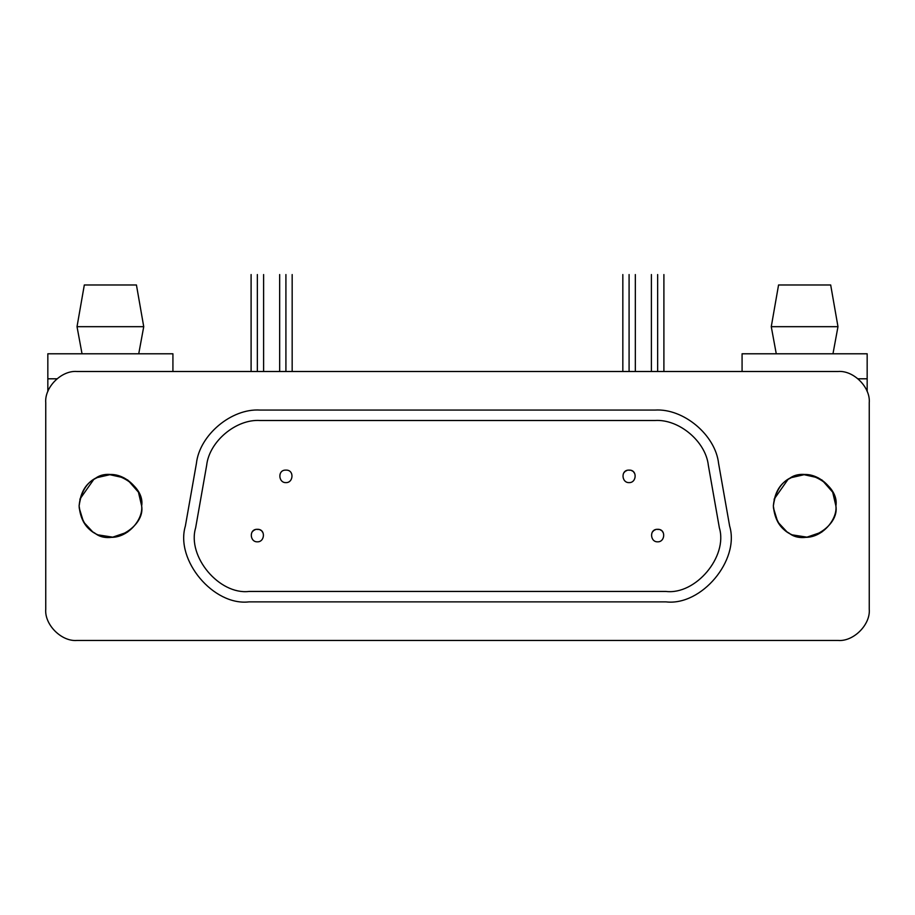 <?xml version="1.0" encoding="UTF-8"?>
<svg xmlns="http://www.w3.org/2000/svg" width="915" height="915" viewBox="0 0 915 915"><rect width="100%" height="100%" fill="white"/><g stroke="black" fill="none" stroke-linecap="round" stroke-linejoin="round"><path stroke-width="1.37" d="M629.085 274.557L629.085 274.557C621.011 274.557 621.011 274.557 629.085 274.557C637.149 274.557 637.149 274.557 629.085 274.557L629.085 371.501L629.085 274.557M629.085 470.116L629.085 470.116C637.618 469.692 636.68 482.948 629.085 482.617C636.68 482.96 637.606 469.681 629.085 470.116C620.542 469.681 621.479 482.948 629.085 482.617C621.479 482.948 620.542 469.692 629.085 470.116M285.915 274.557L285.915 274.557C277.851 274.557 277.851 274.557 285.915 274.557C293.99 274.557 293.99 274.557 285.915 274.557L285.915 371.501L285.915 274.557M285.915 470.116L285.915 470.116C294.458 469.692 293.521 482.948 285.915 482.617C293.521 482.96 294.447 469.681 285.926 470.116C277.382 469.681 278.32 482.948 285.915 482.617C278.32 482.948 277.382 469.692 285.915 470.116M657.645 371.501L657.645 274.557C649.581 274.557 649.581 274.557 657.645 274.557C665.708 274.557 665.708 274.557 657.645 274.557L657.645 371.501M657.645 529.327L657.645 529.316C666.177 528.904 665.239 542.16 657.645 541.829C665.239 542.16 666.166 528.893 657.645 529.327C649.101 528.893 650.05 542.16 657.645 541.829C650.05 542.16 649.112 528.904 657.645 529.316M257.355 371.501L257.355 274.557C249.292 274.557 249.292 274.557 257.355 274.557C265.419 274.557 265.419 274.557 257.355 274.557L257.355 371.501M257.355 529.327L257.355 529.316C265.888 528.904 264.95 542.16 257.355 541.829C264.961 542.16 265.888 528.893 257.355 529.327C248.823 528.893 249.761 542.16 257.355 541.829C249.761 542.16 248.823 528.904 257.355 529.316M97.345 284.977C80.726 284.977 80.726 284.977 97.345 284.977L136.438 284.977L143.735 326.678L136.438 284.977L84.317 284.977L77.02 326.678L84.317 284.977M77.02 326.678L143.735 326.678L138.737 353.785L143.735 326.678L77.02 326.678L82.03 353.785L77.02 326.678M47.832 353.785L172.924 353.785L47.832 353.785L47.832 378.799L56.947 378.799L47.832 378.799L47.832 391.551L47.832 353.785M172.924 371.501L172.924 353.785L172.924 371.501M791.589 284.977C774.959 284.977 774.959 284.977 791.589 284.977L830.683 284.977L837.98 326.678L830.683 284.977L778.562 284.977L771.265 326.678L778.562 284.977M771.265 326.678L837.98 326.678L832.97 353.785L837.98 326.678L771.265 326.678L776.263 353.785L771.265 326.678M742.076 353.785L867.168 353.785L742.076 353.785L742.076 371.501L742.076 353.785M867.168 378.799L867.168 353.785L867.168 378.799L858.053 378.799L867.168 378.799L867.168 391.551L867.168 378.799M835.898 505.972C837.591 519.686 821.453 539.084 803.416 537.219C786.157 536.179 776.126 525.759 773.347 505.972C775.886 487.352 784.956 477.024 800.568 474.965C819.028 471.042 837.957 491.229 835.898 505.972C839.65 485.099 805.177 465.197 788.982 478.888C779.774 483.806 774.57 492.842 773.347 505.972C774.57 519.102 779.774 528.138 788.982 533.056C805.177 546.735 839.65 526.846 835.898 505.972L832.684 492.178L821.876 479.895M818.285 477.836L804.113 474.702L791.544 477.573M791.12 477.767L789.336 478.682M787.941 479.517L774.09 499.213M773.404 507.802L777.75 521.973L786.717 531.604M787.941 532.427L789.336 533.262M792.939 534.978L806.961 537.151L821.876 532.05M260.043 420.5C236.104 418.921 209.272 441.43 206.664 465.289L195.638 527.829C187.003 556.537 219.245 594.967 249.017 591.445L665.983 591.445C695.755 594.967 727.997 556.537 719.362 527.829L708.336 465.289C705.728 441.43 678.896 418.921 654.957 420.5L260.043 420.5L654.957 420.5C678.896 418.921 705.728 441.43 708.336 465.289L719.362 527.829C727.997 556.537 695.755 594.967 665.983 591.445L249.017 591.445C219.245 594.967 187.003 556.537 195.638 527.829L206.664 465.289C209.272 441.43 236.104 418.921 260.043 420.5M252.391 531.764L253.192 530.917M253.993 530.311L255.045 529.762M256.703 529.362L258.625 529.453M260.157 529.979L260.764 530.323M261.919 531.295L262.777 532.45M652.681 531.764L653.47 530.917M654.271 530.311L655.323 529.762M656.981 529.362L658.903 529.453M660.447 529.979L661.042 530.323M662.197 531.295L663.055 532.45M624.121 472.563L624.911 471.705M625.711 471.099L626.764 470.562M628.422 470.15L630.344 470.241M631.876 470.779L632.482 471.122M633.638 472.083L634.495 473.238M654.957 410.069L260.043 410.069C231.495 408.193 199.504 435.037 196.405 463.482L185.368 526.022C175.074 560.243 213.527 606.073 249.017 601.876L665.983 601.876C701.473 606.073 739.926 560.243 729.632 526.022L718.595 463.482C715.496 435.037 683.505 408.193 654.957 410.069C683.505 408.193 715.496 435.037 718.595 463.482L729.632 526.022C739.926 560.243 701.473 606.073 665.983 601.876L249.017 601.876C213.527 606.073 175.074 560.243 185.368 526.022L196.405 463.482C199.504 435.037 231.495 408.193 260.043 410.069L654.957 410.069M869.25 609.173L869.25 402.772C870.645 387.297 853.455 370.106 837.98 371.501L77.02 371.501C61.545 370.106 44.355 387.297 45.75 402.772L45.75 609.173C44.355 624.648 61.545 641.838 77.02 640.443L837.98 640.443C853.455 641.838 870.645 624.648 869.25 609.173C870.645 624.648 853.455 641.838 837.98 640.443L77.02 640.443C61.545 641.838 44.355 624.648 45.75 609.173L45.75 402.772C44.355 387.297 61.545 370.106 77.02 371.501L837.98 371.501C853.455 370.106 870.645 387.297 869.25 402.772L869.25 609.173M141.653 505.972C145.405 485.099 110.944 465.197 94.748 478.888C85.53 483.806 80.326 492.842 79.102 505.972C80.326 519.102 85.53 528.138 94.748 533.056C110.944 546.735 145.405 526.846 141.653 505.972C143.346 519.686 127.208 539.084 109.182 537.219C91.912 536.179 81.881 525.759 79.113 505.972C81.652 487.352 90.722 477.024 106.323 474.965C124.783 471.042 143.712 491.229 141.653 505.972L138.44 492.178L127.642 479.895M124.04 477.836L109.869 474.702L97.299 477.573M96.887 477.767L95.091 478.682M93.707 479.517L79.845 499.213M79.159 507.802L83.517 521.973L92.472 531.604M93.707 532.427L95.091 533.262M98.706 534.978L112.717 537.151L127.642 532.05M622.829 274.557L622.829 371.501M635.33 371.501L635.33 274.557M279.67 274.557L279.67 371.501M292.171 371.501L292.171 274.557M651.389 274.557L651.389 371.501M663.901 371.501L663.901 274.557M251.099 274.557L251.099 371.501M263.611 371.501L263.611 274.557"/></g></svg>
